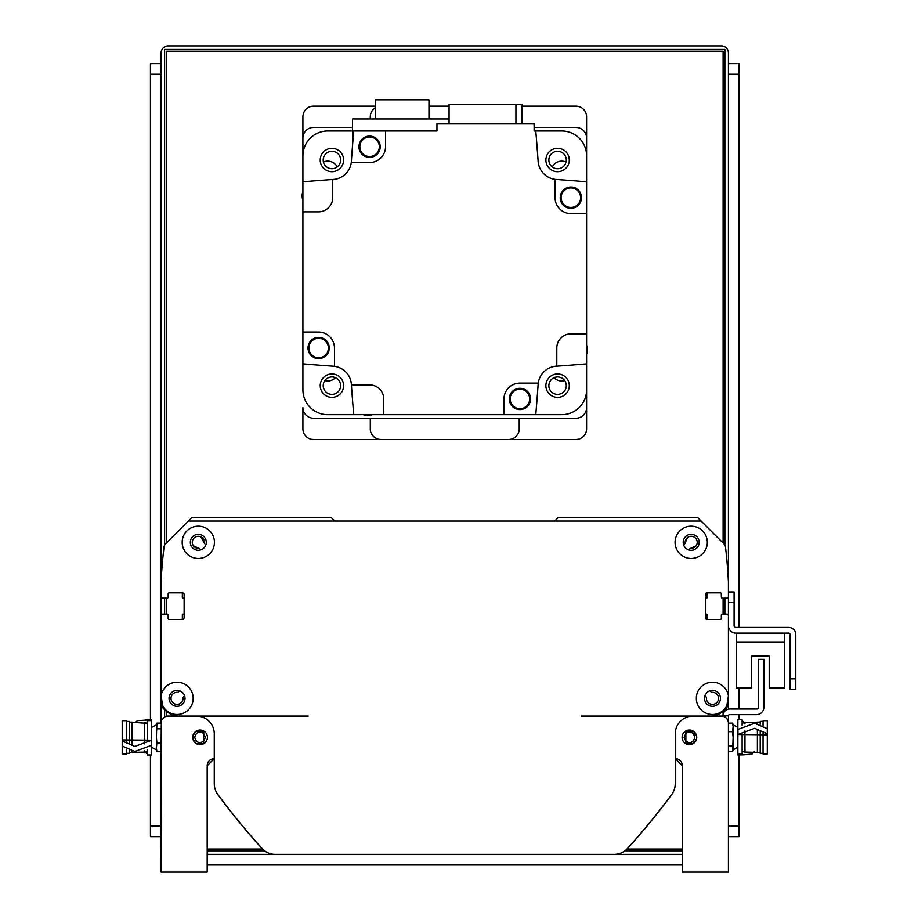 <?xml version="1.0" encoding="UTF-8"?>
<svg xmlns="http://www.w3.org/2000/svg" width="918" height="918" viewBox="0 0 918 918"><rect width="100%" height="100%" fill="white"/><g stroke="black" fill="none" stroke-linecap="round" stroke-linejoin="round"><path stroke-width="1.38" d="M709.924 690.784L711.163 692.034A1.067 1.067 0 0 0 712.001 692.344A6.024 6.024 0 0 1 718.496 698.196A6.024 6.024 0 0 1 712.311 704.381A6.024 6.024 0 0 1 706.458 697.887A1.067 1.067 0 0 0 706.149 697.049L704.909 695.798M722.868 711.243A10.637 10.637 0 0 0 728.422 701.891L728.422 634.522M726.654 614.131L722.397 614.131L726.654 614.131A1.779 1.779 0 0 1 728.422 615.909M708.214 619.455A1.067 1.067 0 0 1 707.147 618.388L707.147 614.842A0.711 0.711 0 0 0 706.447 614.131L706.091 614.131A0.711 0.711 0 0 1 705.38 613.431M705.38 598.892A0.711 0.711 0 0 1 706.091 598.18L706.447 598.18A0.711 0.711 0 0 0 707.147 597.469L707.147 593.923A1.067 1.067 0 0 1 708.214 592.856M721.33 593.923L721.33 597.113L721.33 593.923A1.067 1.067 0 0 0 720.274 592.856L707.147 592.856A1.779 1.779 0 0 0 705.38 594.635L705.38 617.676A1.779 1.779 0 0 0 707.147 619.455L720.274 619.455A1.067 1.067 0 0 0 721.33 618.388L721.33 615.198A1.067 1.067 0 0 1 722.397 614.131M722.397 598.18L726.654 598.18L722.397 598.18A1.067 1.067 0 0 1 721.33 597.113M726.654 598.18A1.779 1.779 0 0 0 728.422 596.402L728.422 585.592M728.422 596.402L728.422 581.978A496.431 496.431 0 0 0 725.484 547.117A5.611 5.611 0 0 0 723.877 543.812L697.577 517.511L558.224 517.511L554.679 521.057M334.829 521.057L331.283 517.511L191.931 517.511L165.619 543.812A5.611 5.611 0 0 0 164.024 547.117A496.431 496.431 0 0 0 161.075 581.978L161.075 585.592M162.853 598.18L167.11 598.18L162.853 598.18A1.779 1.779 0 0 1 161.075 596.402M181.294 592.856A1.067 1.067 0 0 1 182.349 593.923L182.349 597.469A0.711 0.711 0 0 0 183.061 598.18L183.416 598.18A0.711 0.711 0 0 1 184.128 598.892M184.128 613.431A0.711 0.711 0 0 1 183.416 614.131L183.061 614.131A0.711 0.711 0 0 0 182.349 614.842L182.349 618.388A1.067 1.067 0 0 1 181.294 619.455M168.166 618.388L168.166 615.198L168.166 618.388A1.067 1.067 0 0 0 169.233 619.455L182.349 619.455A1.779 1.779 0 0 0 184.128 617.676L184.128 594.635A1.779 1.779 0 0 0 182.349 592.856L169.233 592.856A1.067 1.067 0 0 0 168.166 593.923L168.166 597.113A1.067 1.067 0 0 1 167.11 598.18M167.11 614.131L162.853 614.131L167.11 614.131A1.067 1.067 0 0 1 168.166 615.198M162.853 614.131A1.779 1.779 0 0 0 161.075 615.909L161.075 634.522M161.075 615.909L161.075 701.891A10.637 10.637 0 0 0 166.64 711.243M184.598 695.798L183.359 697.049A1.067 1.067 0 0 0 183.049 697.887A6.024 6.024 0 0 1 177.197 704.381A6.024 6.024 0 0 1 171.012 698.196A6.024 6.024 0 0 1 177.507 692.344A1.067 1.067 0 0 0 178.344 692.034L179.584 690.784M684.874 543.628L683.635 544.879L684.874 543.628A1.067 1.067 0 0 0 685.184 542.802A6.024 6.024 0 0 1 691.036 536.307A6.024 6.024 0 0 1 697.221 542.481A6.024 6.024 0 0 1 690.726 548.344A1.067 1.067 0 0 0 689.888 548.643L689.028 549.515A1.067 1.067 0 0 0 688.764 549.928M200.744 549.928A1.067 1.067 0 0 0 200.48 549.515L199.619 548.643A1.067 1.067 0 0 0 198.781 548.344A6.024 6.024 0 0 1 192.287 542.481A6.024 6.024 0 0 1 198.472 536.307A6.024 6.024 0 0 1 204.324 542.802A1.067 1.067 0 0 0 204.634 543.628L200.79 536.835M689.028 549.515L689.888 548.643M691.805 548.321L696.073 545.877L693.113 548.046L696.073 545.877L693.113 548.046L696.073 545.877L693.113 548.046L696.073 545.877L690.726 548.344L696.073 545.877L693.113 548.046M687.548 537.523L685.184 542.802C689.143 534.471 689.143 534.471 685.184 542.802C689.143 534.471 689.143 534.471 685.184 542.802C689.143 534.471 689.143 534.471 685.184 542.802C689.143 534.471 689.143 534.471 685.184 542.802C689.143 534.471 689.143 534.471 685.184 542.802L687.421 537.627M193.434 545.877L198.781 548.344L193.434 545.877M199.619 548.643L200.48 549.515M201.547 537.237L202.683 538.189L201.547 537.237M204.324 542.802L204.335 541.999M201.96 537.523L202.591 538.086M690.726 548.344L696.073 545.877L690.726 548.344M728.422 614.131L728.422 625.663A7.447 7.447 0 0 0 735.869 633.11L788.711 633.11A1.423 1.423 0 0 1 790.123 634.522L790.123 689.487L795.803 689.487L795.803 634.522A7.092 7.092 0 0 0 788.711 627.43L735.869 627.43A1.779 1.779 0 0 1 734.102 625.663L734.102 591.972L728.422 591.972L728.422 709.201M736.225 633.11L736.225 688.064L751.475 688.064L751.475 656.152L769.204 656.152L769.204 688.064L784.454 688.064L784.454 633.11M728.422 715.73L722.764 716.074A7.447 7.447 0 0 1 730.2 708.983L757.143 708.983A1.067 1.067 0 0 0 758.211 707.927L758.211 659.342L763.891 659.342L763.891 707.216A7.447 7.447 0 0 1 756.443 714.663L729.489 714.663A1.067 1.067 0 0 0 728.422 715.73M737.877 727.423L733.115 724.864L732.621 723.12L733.115 726.586L732.621 723.12L728.422 723.12L728.422 716.074M696.59 735.846L693.423 731.21L685.872 731.153L685.872 733.39L684.105 737.361L685.872 741.319L685.872 743.557L693.423 743.5L696.59 738.864M685.872 731.153L685.872 743.557M693.182 741.113A5.324 5.324 0 0 1 685.872 741.319C690.485 743.787 693.434 742.467 694.742 737.361C693.434 732.243 690.485 730.923 685.872 733.39M696.601 735.903L696.751 737.349M696.751 737.361A7.333 7.333 0 0 1 685.757 743.706A7.333 7.333 0 0 1 685.757 731.003A7.333 7.333 0 0 1 696.751 737.361L696.601 738.806M694.318 735.272A5.324 5.324 0 0 0 685.792 733.459M192.906 738.864L196.085 743.5L203.635 743.557L203.635 731.153L196.085 731.21L192.906 735.846M192.895 738.806L192.895 735.903M203.635 731.153L203.635 733.39C199.022 730.923 196.062 732.243 194.765 737.361C196.062 742.467 199.022 743.787 203.635 741.319L203.635 743.557M203.635 741.319L205.403 737.361L203.635 733.39A5.324 5.324 0 0 1 203.704 733.459M156.668 750.867L156.393 748.124L156.886 751.59L161.075 751.59L161.075 753.311L161.304 721.399L161.075 872.1L207.181 872.1L207.181 765.727A7.092 7.092 0 0 1 214.273 758.635L207.181 765.727L214.273 758.635M161.304 721.399L161.075 723.166L161.304 721.399M728.422 847.28L728.422 753.311M675.235 758.635L682.326 765.727L675.235 758.635A7.092 7.092 0 0 1 682.326 765.727L675.235 758.635L682.326 765.727L682.326 872.1L728.422 872.1L728.422 723.166A7.092 7.092 0 0 0 721.33 716.074L581.266 716.074M308.23 716.074L168.166 716.074A7.092 7.092 0 0 0 161.075 723.166M192.757 737.361A7.333 7.333 0 0 1 203.75 731.003A7.333 7.333 0 0 1 203.75 743.706A7.333 7.333 0 0 1 192.757 737.361M216.556 792.555A1.779 1.779 0 0 0 216.889 793.37A709.189 709.189 0 0 0 261.997 848.542A17.729 17.729 0 0 0 275.148 854.371L382.255 854.371M507.252 854.371L614.36 854.371A17.729 17.729 0 0 0 627.51 848.542A709.189 709.189 0 0 0 672.619 793.37A1.779 1.779 0 0 0 672.951 792.555M728.422 695.97L726.826 705.724A16.134 16.134 0 0 1 701.008 709.706A16.134 16.134 0 0 1 705.242 683.921A16.134 16.134 0 0 1 728.422 695.97M701.122 521.057L188.385 521.057M162.681 705.724L161.075 695.97A16.134 16.134 0 0 1 178.23 682.258A16.134 16.134 0 0 1 180.823 714.032A16.134 16.134 0 0 1 162.681 705.724A17.729 17.729 0 0 0 178.803 716.074L196.532 716.074A17.729 17.729 0 0 1 214.273 733.803L214.273 783.846A17.729 17.729 0 0 0 217.75 794.391A709.189 709.189 0 0 0 262.112 848.542A17.729 17.729 0 0 0 275.262 854.371L614.245 854.371A17.729 17.729 0 0 0 627.396 848.542A709.189 709.189 0 0 0 671.758 794.391A17.729 17.729 0 0 0 675.235 783.846L675.235 733.803A17.729 17.729 0 0 1 692.964 716.074L710.693 716.074A17.729 17.729 0 0 0 726.826 705.724M707.33 542.331A16.134 16.134 0 0 1 683.13 556.297A16.134 16.134 0 0 1 683.13 528.355A16.134 16.134 0 0 1 707.33 542.331M214.445 542.331A16.134 16.134 0 0 1 190.244 556.297A16.134 16.134 0 0 1 190.244 528.355A16.134 16.134 0 0 1 214.445 542.331M699.172 542.331A7.975 7.975 0 0 0 687.203 535.423A7.975 7.975 0 0 0 687.203 549.239A7.975 7.975 0 0 0 699.172 542.331M720.446 698.346A7.975 7.975 0 0 0 708.478 691.438A7.975 7.975 0 0 0 708.478 705.254A7.975 7.975 0 0 0 720.446 698.346M185.011 698.346A7.975 7.975 0 0 0 173.043 691.438A7.975 7.975 0 0 0 173.043 705.254A7.975 7.975 0 0 0 185.011 698.346M206.286 542.331A7.975 7.975 0 0 0 194.318 535.423A7.975 7.975 0 0 0 194.318 549.239A7.975 7.975 0 0 0 206.286 542.331M534.115 127.453L575.953 127.453A10.637 10.637 0 0 1 586.591 138.09L586.591 155.819A24.82 24.82 0 0 0 561.77 130.999L535.768 130.999A1631.125 1631.125 0 0 1 538.132 161.338A19.508 19.508 0 0 0 556.251 179.469A1631.125 1631.125 0 0 1 586.591 181.833L586.591 213.619L570.985 213.619A15.962 15.962 0 0 1 555.034 197.668L555.034 179.343M586.591 407.581L586.591 363.849A1631.125 1631.125 0 0 1 556.801 366.179A1631.125 1631.125 0 0 1 556.251 366.213A19.508 19.508 0 0 0 538.132 384.332A1631.125 1631.125 0 0 1 535.768 414.672L561.77 414.672A24.82 24.82 0 0 0 586.591 389.852L586.591 428.855A10.637 10.637 0 0 1 575.953 439.493L313.554 439.493A10.637 10.637 0 0 1 302.917 428.855L302.917 407.581A10.637 10.637 0 0 0 313.554 418.218L575.953 418.218A10.637 10.637 0 0 0 586.591 407.581M352.558 127.453L313.554 127.453A10.637 10.637 0 0 0 302.917 138.09L302.917 332.052L318.523 332.052A15.962 15.962 0 0 1 334.473 348.014L334.473 366.339A19.508 19.508 0 0 0 333.257 366.213A1631.125 1631.125 0 0 1 302.917 363.849L302.917 389.852A24.82 24.82 0 0 0 327.737 414.672L353.74 414.672A1631.125 1631.125 0 0 1 351.422 384.894A1631.125 1631.125 0 0 1 351.376 384.332A19.508 19.508 0 0 0 334.473 366.339M557.582 376.954A8.721 8.721 0 0 1 565.132 390.024A8.721 8.721 0 0 1 550.031 390.024A8.721 8.721 0 0 1 557.582 376.954M331.926 151.286A8.721 8.721 0 0 1 339.476 164.368A8.721 8.721 0 0 1 324.375 164.368A8.721 8.721 0 0 1 331.926 151.286M331.926 376.954A8.721 8.721 0 0 1 339.476 390.024A8.721 8.721 0 0 1 324.375 390.024A8.721 8.721 0 0 1 331.926 376.954M557.582 151.286A8.721 8.721 0 0 1 565.132 164.368A8.721 8.721 0 0 1 550.031 164.368A8.721 8.721 0 0 1 557.582 151.286M557.582 171.712A11.704 11.704 0 0 0 567.714 154.155A11.704 11.704 0 0 0 547.449 154.155A11.704 11.704 0 0 0 557.582 171.712M351.261 162.566A19.508 19.508 0 0 0 351.376 161.338A1631.125 1631.125 0 0 1 353.74 130.999L385.537 130.999L385.537 146.605A15.962 15.962 0 0 1 369.575 162.566L351.261 162.566A19.508 19.508 0 0 1 333.257 179.469A1631.125 1631.125 0 0 0 332.706 179.503A1631.125 1631.125 0 0 0 302.917 181.833L302.917 155.819A24.82 24.82 0 0 1 327.737 130.999L352.558 130.999M385.537 130.999L436.957 130.999L436.957 123.907L534.115 123.907L534.115 130.999L535.768 130.999M556.801 366.179L556.801 348.014A14.183 14.183 0 0 1 570.985 333.831L586.591 333.831L586.591 213.619M586.591 333.831L586.591 363.849M586.591 345.306A13.472 13.472 0 0 1 586.591 354.337M535.768 414.672L503.971 414.672L503.971 399.078A15.962 15.962 0 0 1 519.921 383.116L538.246 383.116M351.422 384.894L369.575 384.894A14.183 14.183 0 0 1 383.758 399.078L383.758 414.672L503.971 414.672M383.758 414.672L353.74 414.672M372.283 414.672A13.472 13.472 0 0 1 363.253 414.672M302.917 363.849L302.917 332.052M302.917 200.376A13.472 13.472 0 0 1 302.917 191.334M332.706 179.503L332.706 197.668A14.183 14.183 0 0 1 318.523 211.851L302.917 211.851M515.939 123.907L515.939 104.411L449.074 104.411L449.074 123.907M515.939 104.411L521.986 104.411L521.986 123.907M560.209 197.668A10.637 10.637 0 0 1 576.171 188.454A10.637 10.637 0 0 1 576.171 206.883A10.637 10.637 0 0 1 560.209 197.668M581.312 197.668A10.465 10.465 0 0 1 565.614 206.734A10.465 10.465 0 0 1 565.614 188.615A10.465 10.465 0 0 1 581.312 197.668M580.601 197.668A9.754 9.754 0 0 1 565.97 206.114A9.754 9.754 0 0 1 565.97 189.223A9.754 9.754 0 0 1 580.601 197.668M509.283 398.94A10.637 10.637 0 0 1 525.245 389.725A10.637 10.637 0 0 1 525.245 408.143A10.637 10.637 0 0 1 509.283 398.94M530.386 398.94A10.465 10.465 0 0 1 514.688 407.994A10.465 10.465 0 0 1 514.688 389.875A10.465 10.465 0 0 1 530.386 398.94M529.675 398.94A9.754 9.754 0 0 1 515.044 407.385A9.754 9.754 0 0 1 515.044 390.494A9.754 9.754 0 0 1 529.675 398.94M308.023 348.002A10.637 10.637 0 0 1 323.974 338.799A10.637 10.637 0 0 1 323.974 357.217A10.637 10.637 0 0 1 308.023 348.002M329.114 348.002A10.465 10.465 0 0 1 313.428 357.068A10.465 10.465 0 0 1 313.428 338.949A10.465 10.465 0 0 1 329.114 348.002M328.403 348.002A9.754 9.754 0 0 1 313.784 356.448A9.754 9.754 0 0 1 313.784 339.568A9.754 9.754 0 0 1 328.403 348.002M358.949 146.742A10.637 10.637 0 0 1 374.9 137.528A10.637 10.637 0 0 1 374.9 155.957A10.637 10.637 0 0 1 358.949 146.742M380.041 146.742A10.465 10.465 0 0 1 364.354 155.796A10.465 10.465 0 0 1 364.354 137.689A10.465 10.465 0 0 1 380.041 146.742M379.341 146.742A9.754 9.754 0 0 1 364.71 155.188A9.754 9.754 0 0 1 364.71 138.297A9.754 9.754 0 0 1 379.341 146.742M449.074 118.95L352.558 118.95L352.558 145.285M428.97 118.95L428.97 99.798L375.428 99.798L375.428 118.95M331.926 373.97A11.704 11.704 0 0 0 321.793 391.516A11.704 11.704 0 0 0 342.058 391.516A11.704 11.704 0 0 0 331.926 373.97M545.877 385.675A11.704 11.704 0 0 0 563.434 395.807A11.704 11.704 0 0 0 563.434 375.531A11.704 11.704 0 0 0 545.877 385.675M343.619 160.007A11.704 11.704 0 0 0 326.074 149.875A11.704 11.704 0 0 0 326.074 170.14A11.704 11.704 0 0 0 343.619 160.007M795.803 678.85L795.803 634.522L795.803 678.85L790.123 678.85M788.711 633.11A1.423 1.423 0 0 1 790.123 634.522A1.423 1.423 0 0 0 788.711 633.11M735.869 627.43A1.779 1.779 0 0 1 734.102 625.663A1.779 1.779 0 0 0 735.869 627.43M751.475 656.152L769.204 656.152L751.475 656.152M736.225 642.325L784.454 642.325M161.075 743.029L156.886 743.029L156.393 737.269L156.886 723.12L161.075 723.12L161.075 52.992A7.092 7.092 0 0 1 168.166 45.9L721.33 45.9A7.092 7.092 0 0 1 728.422 52.992L728.422 591.972M156.393 748.124L156.886 743.029M151.631 727.423L156.393 724.864L156.886 723.12M161.075 728.8L156.886 728.8M156.393 726.494L156.393 734.561M156.393 737.269L156.393 746.495M144.964 752.014L147.373 754.103M147.373 749.581L147.373 754.975L151.631 754.975L151.631 720.607L147.373 720.607L147.373 741.285M126.454 741.939L126.454 720.687L122.197 720.687L122.197 746.024L134.843 751.475L151.573 745.29L151.573 740.229L125.617 739.931L125.617 740.528M151.631 720.504L145.503 719.884L151.631 719.723L151.631 720.607M147.373 723.361L132.135 722.282M135.428 722.374L137.425 720.653L151.631 719.723M147.373 751.498L144.539 752.094L144.539 750.729M144.539 743.855L144.539 722.615L146.914 723.12M122.197 740.975L134.843 746.414L151.573 740.229M122.197 739.931L125.617 739.931M122.197 746.024L122.197 754.022L126.454 754.022L126.454 749.432M126.454 721.399L129.289 721.399L129.289 743.729M129.289 750.442L129.289 753.311L126.454 753.311M129.289 722.11L132.135 722.11L132.135 744.705M132.135 751.096L132.135 752.599L129.289 752.599M742.123 725.128L742.123 719.735L737.877 719.735L737.877 754.103L744.005 754.825L737.877 754.986L744.005 754.825L737.877 754.986L737.877 754.206L742.123 754.103L742.123 733.425M728.422 731.68L732.621 731.68L733.115 737.441L732.621 751.59L728.422 751.59M733.115 726.586L732.621 731.68M732.839 723.843L732.621 723.12M733.115 749.295L737.877 747.286L733.115 749.845L732.621 751.59M728.422 745.909L732.621 745.909M733.115 748.216L733.115 740.149M733.115 737.441L733.115 728.215M744.544 722.695L742.123 720.607M763.053 732.771L763.053 754.022L767.299 754.022L767.299 728.685L754.665 723.235L737.934 729.42L737.934 734.48L763.891 734.779L763.891 734.182M744.831 752.06L757.373 752.427M742.123 751.349L744.773 752.06M754.458 751.257L752.083 754.057L744.005 754.825M742.123 723.212L744.968 722.615L744.968 723.981M744.968 730.854L744.968 752.094L742.582 751.59M767.299 733.734L754.665 728.295L737.934 734.48M767.299 734.779L763.891 734.779M767.299 728.685L767.299 720.687L763.053 720.687L763.053 725.277M763.053 753.311L760.207 753.311L760.207 730.98M760.207 724.268L760.207 721.399L763.053 721.399M760.207 752.599L757.373 752.599L757.373 730.005M757.373 723.614L757.373 722.11L760.207 722.11M335.437 377.688A10.637 10.637 0 0 1 324.834 380.591M564.662 380.591A10.637 10.637 0 0 1 554.07 377.688M552.292 166.938A10.637 10.637 0 0 1 566.062 162.05M323.446 162.05A10.637 10.637 0 0 1 337.204 166.938M370.287 418.218L370.287 428.855A10.637 10.637 0 0 0 380.924 439.493M375.428 107.716A10.637 10.637 0 0 0 370.287 116.816L370.287 118.95M521.986 106.178L575.953 106.178A10.637 10.637 0 0 1 586.591 116.816L586.591 181.833M508.583 439.493A10.637 10.637 0 0 0 519.221 428.855L519.221 418.218M302.917 181.833L302.917 116.816A10.637 10.637 0 0 1 313.554 106.178L375.428 106.178M428.97 106.178L449.074 106.178M166.399 716.304L166.399 711.106M166.399 614.131L166.399 598.18M166.399 543.043L166.399 51.224L723.109 51.224L723.109 543.043M682.326 849.047L627.028 849.047M262.479 849.047L207.181 849.047M723.109 598.18L723.109 614.131M723.109 711.106L723.109 714.158M161.075 751.59L161.075 847.28M164.62 545.166L164.62 49.446L724.876 49.446L724.876 545.166M164.62 717.027L164.62 709.821M164.62 614.131L164.62 598.18M682.326 850.825L624.997 850.825M264.51 850.825L207.181 850.825M724.876 598.18L724.876 614.131M724.876 709.821L724.876 711.22M207.181 854.371L682.326 854.371M728.422 836.642L739.059 836.642L739.059 826.005L728.422 826.005M728.422 74.266L739.059 74.266L739.059 63.629L728.422 63.629M739.059 74.266L739.059 627.43M739.059 688.064L739.059 708.983M739.059 714.663L739.059 719.735M739.059 754.952L739.059 826.005M682.326 865.008L207.181 865.008M161.075 826.005L150.437 826.005L150.437 836.642L161.075 836.642M150.437 826.005L150.437 754.975M150.437 719.758L150.437 74.266L161.075 74.266M161.075 63.629L150.437 63.629L150.437 74.266M728.422 602.61L734.102 602.61M156.393 749.845L151.631 747.286M144.539 752.094L132.135 752.427M733.115 749.845L732.839 750.867M744.968 722.615L757.373 722.282"/></g></svg>
